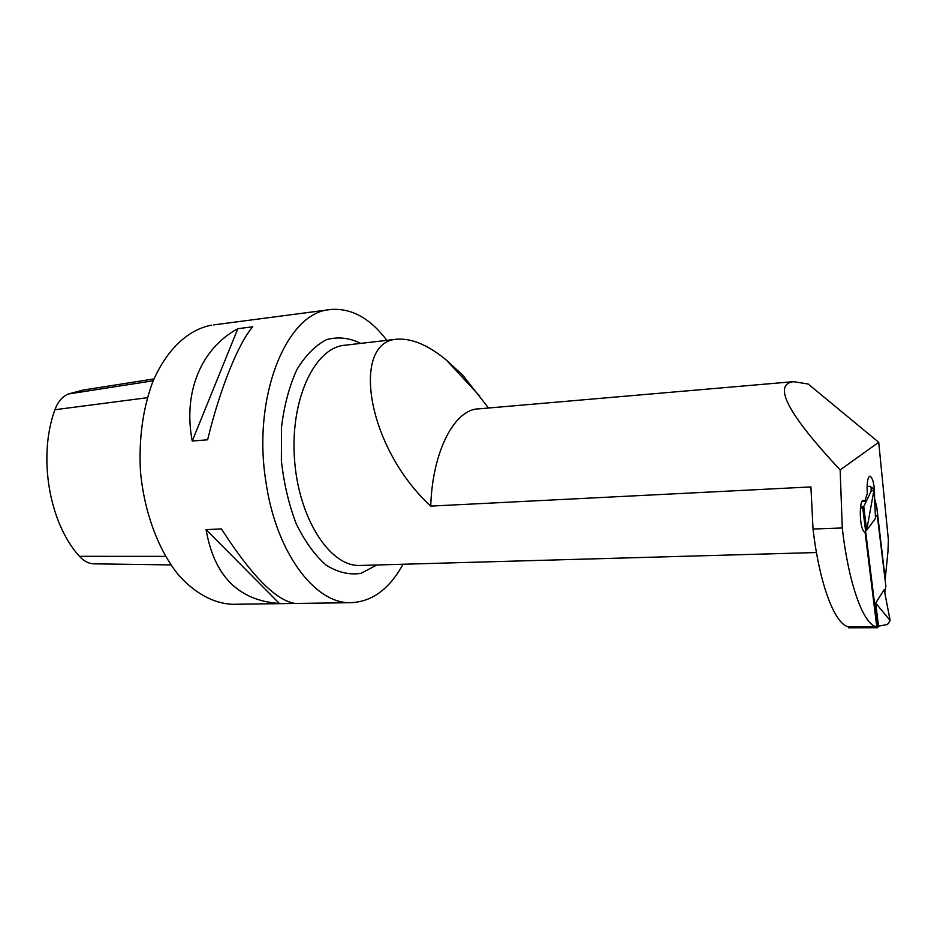 <?xml version="1.0" encoding="UTF-8"?>
<svg xmlns="http://www.w3.org/2000/svg" width="937" height="937" viewBox="0 0 937 937"><rect width="100%" height="100%" fill="white"/><g stroke="black" fill="none" stroke-linecap="round" stroke-linejoin="round"><path stroke-width="1.41" d="M252.744 326.79C238.455 343.27 220.23 387.883 207.616 439.781L192.237 441.058L237.834 328.711L252.744 326.79M192.237 441.058C182.727 391.443 201.818 348.014 237.834 328.711M234.461 604.271L232.001 604.306C213.659 603.241 196.22 593.929 179.693 576.396C158.751 551.331 144.029 512.387 140.398 470.515C138.84 438.422 142.834 409.188 152.391 382.811C166.118 349.864 188.103 329.414 211.703 325.151M221.448 528.925C251.093 575.072 275.337 599.856 294.195 603.287L279.378 603.487L206.093 529.628L221.448 528.925M279.378 603.487C238.513 600.594 214.081 575.974 206.093 529.628M386.84 340.354C370.267 318.369 351.715 308.074 331.183 309.456L329.344 309.702C286.371 312.981 251.994 397.007 265.979 482.227C276.04 552.607 314.996 603.815 350.426 602.69C371.778 602.022 389.323 589.197 403.051 564.25M840.149 469.929C787.9 413.955 772.381 384.533 793.569 381.664L808.186 384.029L878.719 442.287L840.149 469.929L842.281 527.964C848.676 584.688 863.738 625.354 876.786 626.806L865.179 533.001L863.715 531.185C859.381 526.641 859.1 499.515 863.364 500.463L864.734 501.424L867.287 493.506C866.702 483.117 867.615 477.308 870.016 476.09C873.108 478.292 874.631 485.471 874.596 497.617M842.281 527.964L813.035 529.03L810.915 486.924L430.727 506.109C432.437 450.838 454.714 409.106 478.725 408.86L792.327 381.769M875.088 507.034L876.727 506.753L885.219 579.16L887.948 551.67L888.393 539.993L878.719 442.287M876.727 506.753L874.654 498.871M813.035 529.03C819.535 585.18 835.265 625.459 849.051 626.9L876.786 626.806M462.491 377.47L462.831 375.257L488.517 408.005M430.727 506.109C365.535 446.117 351.035 340.67 397.71 339.171C412.409 338.409 428.607 345.378 446.317 360.066L462.831 375.257M861.993 501.553L864.734 501.424M875.463 514.811L877.419 516.685L885.875 586.14L884.856 592.442M874.092 489.454L866.678 530.213L875.498 518.372L874.151 489.325L870.016 486.315L867.076 486.455M866.678 530.213L863.75 506.519L862.719 507.831L877.559 627.708L848.477 627.79L848.348 626.748M875.673 603.041L884.2 589.654L890.138 620.528L875.673 603.041L878.519 626.115L877.559 627.708M862.719 507.831L860.447 507.924M890.138 620.528L888.065 623.819M890.009 620.739L887.726 624.159M887.292 624.569L878.519 626.115M874.022 489.547L871.012 491.503L863.75 506.519L860.599 506.659M871.012 491.503C871.387 488.072 871.059 486.338 870.016 486.315M94.321 563.851L93.969 563.84C88.628 563.641 83.791 561.146 79.469 556.332C49.157 523.244 37.679 456.577 54.92 409.727C57.801 401.844 62.24 396.609 68.237 394.02L83.006 390.085L153.996 378.923M376.861 564.988L360.921 573.374C349.419 575.131 337.835 572.39 326.181 565.152C314.867 555.29 304.9 541.551 296.279 523.924C288.83 504.504 283.864 483.398 281.369 460.594L281.533 426.921C284.239 405.182 289.346 386.091 296.865 369.623C305.509 355.357 315.406 345.366 326.568 339.639C338.046 336.559 349.442 337.812 360.757 343.387M397.71 339.089L345.167 345.203C315.219 347.065 290.329 398.377 294.429 458.099C298.177 517.856 329.625 566.475 359.621 565.479L361.284 565.433M79.469 556.332L165.486 556.367M54.92 409.727L147.355 397.698M68.237 394.02L153.223 380.773M329.262 309.714L213.671 324.905M350.426 602.69L232.001 604.306M816.455 552.537L361.612 565.421M479.697 396.035L446.34 360.042M93.969 563.84L170.874 564.917"/></g></svg>
